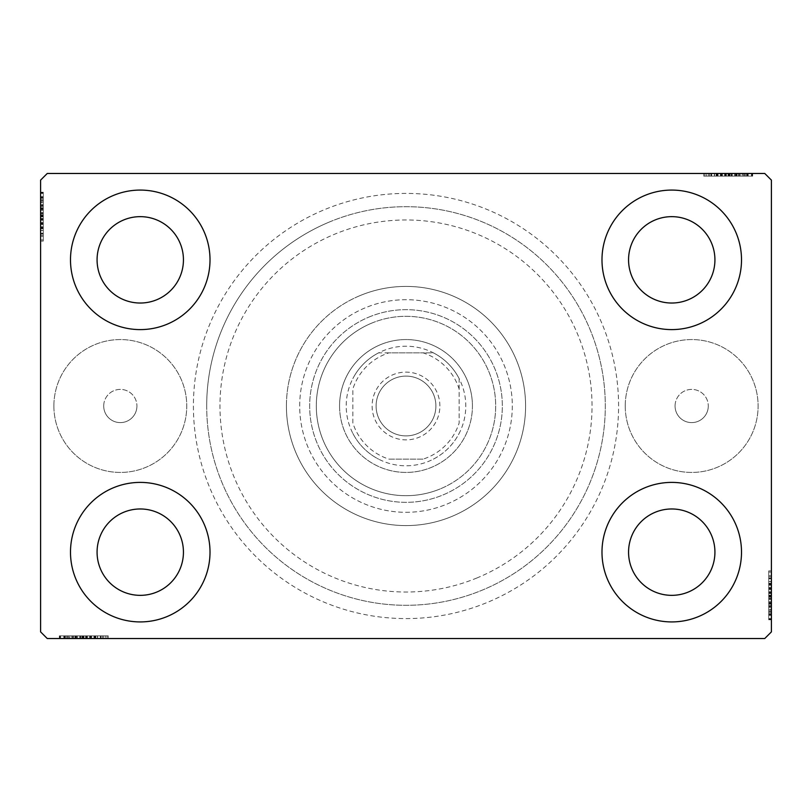 <?xml version="1.0" encoding="UTF-8"?>
<svg xmlns="http://www.w3.org/2000/svg" width="812" height="812" viewBox="0 0 812 812"><rect width="100%" height="100%" fill="white"/><g stroke="black" fill="none" stroke-linecap="round" stroke-linejoin="round"><path stroke-width="0.61" stroke-dasharray="4.06 3.04" d="M675.066 406A16.605 16.605 0 0 1 691.672 389.395A16.605 16.605 0 0 1 708.287 406A16.605 16.605 0 0 0 691.672 389.395A16.605 16.605 0 0 0 675.066 406A16.605 16.605 0 0 0 691.672 422.605A16.605 16.605 0 0 0 708.287 406A16.605 16.605 0 0 1 691.672 422.605A16.605 16.605 0 0 1 675.066 406M103.713 406A16.605 16.605 0 0 1 120.328 389.395A16.605 16.605 0 0 1 136.934 406A16.605 16.605 0 0 0 120.328 389.395A16.605 16.605 0 0 0 103.713 406A16.605 16.605 0 0 0 120.328 422.605A16.605 16.605 0 0 0 136.934 406A16.605 16.605 0 0 1 120.328 422.605A16.605 16.605 0 0 1 103.713 406M53.886 406A66.432 66.432 0 0 1 120.328 339.568A66.432 66.432 0 0 1 186.76 406A66.432 66.432 0 0 1 120.328 472.432A66.432 66.432 0 0 1 53.886 406A66.432 66.432 0 0 1 120.328 339.568A66.432 66.432 0 0 1 186.76 406A66.432 66.432 0 0 1 120.328 472.432A66.432 66.432 0 0 1 53.886 406M625.24 406A66.432 66.432 0 0 1 691.672 339.568A66.432 66.432 0 0 1 758.114 406A66.432 66.432 0 0 1 691.672 472.432A66.432 66.432 0 0 1 625.24 406A66.432 66.432 0 0 1 691.672 339.568A66.432 66.432 0 0 1 758.114 406A66.432 66.432 0 0 1 691.672 472.432A66.432 66.432 0 0 1 625.24 406M618.592 406A212.592 212.592 0 0 0 406 193.408A212.592 212.592 0 0 0 193.408 406A212.592 212.592 0 0 0 406 618.592A212.592 212.592 0 0 0 618.592 406M206.695 406A199.305 199.305 0 0 1 406 206.695A199.305 199.305 0 0 1 605.305 406A199.305 199.305 0 0 1 406 605.305A199.305 199.305 0 0 1 206.695 406A199.305 199.305 0 0 1 406 206.695A199.305 199.305 0 0 1 605.305 406A199.305 199.305 0 0 1 406 605.305A199.305 199.305 0 0 1 206.695 406M70.492 552.16A69.761 69.761 0 0 1 140.253 482.399A69.761 69.761 0 0 1 210.014 552.16A69.761 69.761 0 0 1 140.253 621.921A69.761 69.761 0 0 1 70.492 552.16A69.761 69.761 0 0 1 140.253 482.399A69.761 69.761 0 0 1 210.014 552.16A69.761 69.761 0 0 1 140.253 621.921A69.761 69.761 0 0 1 70.492 552.16A69.761 69.761 0 0 1 140.253 482.399A69.761 69.761 0 0 1 210.014 552.16A69.761 69.761 0 0 1 140.253 621.921A69.761 69.761 0 0 1 70.492 552.16M601.986 259.84A69.761 69.761 0 0 1 671.747 190.079A69.761 69.761 0 0 1 741.508 259.84A69.761 69.761 0 0 1 671.747 329.601A69.761 69.761 0 0 1 601.986 259.84A69.761 69.761 0 0 1 671.747 190.079A69.761 69.761 0 0 1 741.508 259.84A69.761 69.761 0 0 1 671.747 329.601A69.761 69.761 0 0 1 601.986 259.84A69.761 69.761 0 0 1 671.747 190.079A69.761 69.761 0 0 1 741.508 259.84A69.761 69.761 0 0 1 671.747 329.601A69.761 69.761 0 0 1 601.986 259.84M601.986 552.16A69.761 69.761 0 0 1 671.747 482.399A69.761 69.761 0 0 1 741.508 552.16A69.761 69.761 0 0 1 671.747 621.921A69.761 69.761 0 0 1 601.986 552.16A69.761 69.761 0 0 1 671.747 482.399A69.761 69.761 0 0 1 741.508 552.16A69.761 69.761 0 0 1 671.747 621.921A69.761 69.761 0 0 1 601.986 552.16A69.761 69.761 0 0 1 671.747 482.399A69.761 69.761 0 0 1 741.508 552.16A69.761 69.761 0 0 1 671.747 621.921A69.761 69.761 0 0 1 601.986 552.16M70.492 259.84A69.761 69.761 0 0 1 140.253 190.079A69.761 69.761 0 0 1 210.014 259.84A69.761 69.761 0 0 1 140.253 329.601A69.761 69.761 0 0 1 70.492 259.84A69.761 69.761 0 0 1 140.253 190.079A69.761 69.761 0 0 1 210.014 259.84A69.761 69.761 0 0 1 140.253 329.601A69.761 69.761 0 0 1 70.492 259.84A69.761 69.761 0 0 1 140.253 190.079A69.761 69.761 0 0 1 210.014 259.84A69.761 69.761 0 0 1 140.253 329.601A69.761 69.761 0 0 1 70.492 259.84M299.699 406A106.301 106.301 0 0 1 406 299.699A106.301 106.301 0 0 1 512.301 406A106.301 106.301 0 0 1 406 512.301A106.301 106.301 0 0 1 299.699 406A106.301 106.301 0 0 1 406 299.699A106.301 106.301 0 0 1 512.301 406A106.301 106.301 0 0 1 406 512.301A106.301 106.301 0 0 1 299.699 406A106.301 106.301 0 0 1 406 299.699A106.301 106.301 0 0 1 512.301 406A106.301 106.301 0 0 1 406 512.301A106.301 106.301 0 0 1 299.699 406A106.301 106.301 0 0 1 406 299.699A106.301 106.301 0 0 1 512.301 406A106.301 106.301 0 0 1 406 512.301A106.301 106.301 0 0 1 299.699 406M286.413 406A119.587 119.587 0 0 1 406 286.413A119.587 119.587 0 0 1 525.587 406A119.587 119.587 0 0 1 406 525.587A119.587 119.587 0 0 1 286.413 406A119.587 119.587 0 0 1 406 286.413A119.587 119.587 0 0 1 525.587 406A119.587 119.587 0 0 1 406 525.587A119.587 119.587 0 0 1 286.413 406M97.075 259.84A43.188 43.188 0 0 1 140.253 216.652A43.188 43.188 0 0 1 183.441 259.84A43.188 43.188 0 0 1 140.253 303.028A43.188 43.188 0 0 1 97.075 259.84M628.559 552.16A43.188 43.188 0 0 1 671.747 508.972A43.188 43.188 0 0 1 714.925 552.16A43.188 43.188 0 0 1 671.747 595.348A43.188 43.188 0 0 1 628.559 552.16M628.559 259.84A43.188 43.188 0 0 1 671.747 216.652A43.188 43.188 0 0 1 714.925 259.84A43.188 43.188 0 0 1 671.747 303.028A43.188 43.188 0 0 1 628.559 259.84M97.075 552.16A43.188 43.188 0 0 1 140.253 508.972A43.188 43.188 0 0 1 183.441 552.16A43.188 43.188 0 0 1 140.253 595.348A43.188 43.188 0 0 1 97.075 552.16M722.518 173.474L752.064 173.474L722.518 173.474L722.518 176.133L716.884 176.133L716.874 173.474L752.064 173.474L704.968 173.474L751.465 173.474L704.968 173.474L751.465 173.474L704.968 173.474L751.465 173.474L704.968 173.474L751.465 173.474L716.874 173.474L716.884 176.133L751.465 176.133L751.465 173.474L704.968 173.474L752.663 173.474L704.968 173.474L751.465 173.474L704.968 173.474L751.465 173.474L751.465 176.133L736.565 176.133L736.565 173.474L736.565 176.133L751.465 176.133L751.465 173.474L751.465 176.133L704.968 176.133L704.968 173.474L704.968 176.133L752.663 176.133L752.663 173.474L703.771 173.474L752.663 173.474L703.771 173.474L752.663 173.474L703.771 173.474L752.663 173.474L752.663 176.133L747.294 176.133L747.294 173.474M764.752 173.474L47.248 173.474L40.6 180.112L40.6 631.888L47.248 638.526L764.752 638.526L771.4 631.888L771.4 180.112L764.752 173.474M747.294 176.133L709.729 176.133L752.064 176.133L744.31 176.133L748.187 176.133L748.187 173.474L744.31 173.474L752.064 173.474L744.31 173.474L752.064 173.474L744.31 173.474L752.064 173.474L748.187 173.474L748.187 176.133L744.31 176.133L744.31 173.474L744.31 176.133L747.893 176.133L747.893 173.474L708.541 173.474L747.893 173.474L708.541 173.474L747.893 173.474L721.066 173.474L747.893 173.474L747.893 176.133L704.968 176.133L704.968 173.474L704.968 176.133L751.465 176.133L751.465 173.474L751.465 176.133L704.968 176.133L704.968 173.474L704.968 176.133L739.651 176.133L739.651 173.474M89.482 638.526L59.936 638.526L89.482 638.526L89.482 635.867L95.116 635.867L95.126 638.526L59.936 638.526L107.032 638.526L60.535 638.526L107.032 638.526L60.535 638.526L107.032 638.526L60.535 638.526L107.032 638.526L60.535 638.526L95.126 638.526L95.116 635.867L60.535 635.867L60.535 638.526L107.032 638.526L59.337 638.526L107.032 638.526L60.535 638.526L107.032 638.526L60.535 638.526L60.535 635.867L75.435 635.867L75.435 638.526L75.435 635.867L60.535 635.867L60.535 638.526L60.535 635.867L107.032 635.867L107.032 638.526L107.032 635.867L59.337 635.867L59.337 638.526L108.229 638.526L59.337 638.526L108.229 638.526L59.337 638.526L108.229 638.526L59.337 638.526L59.337 635.867L64.706 635.867L64.706 638.526M64.706 635.867L102.271 635.867L59.936 635.867L67.69 635.867L63.813 635.867L63.813 638.526L67.69 638.526L59.936 638.526L67.69 638.526L59.936 638.526L67.69 638.526L59.936 638.526L63.813 638.526L63.813 635.867L67.69 635.867L67.69 638.526L67.69 635.867L64.107 635.867L64.107 638.526L103.459 638.526L64.107 638.526L103.459 638.526L64.107 638.526L90.934 638.526L64.107 638.526L64.107 635.867L107.032 635.867L107.032 638.526L107.032 635.867L60.535 635.867L60.535 638.526L60.535 635.867L107.032 635.867L107.032 638.526L107.032 635.867L72.349 635.867L72.349 638.526M771.4 589.644L771.4 619.191L771.4 589.644L768.741 589.644L768.741 584.011L771.4 584.011L771.4 619.191L771.4 584.011L768.741 584.011L768.741 588.852L771.4 588.832L771.4 570.897L771.4 619.789L771.4 572.095L771.4 619.789L771.4 588.832L768.741 588.852L768.741 581.747L771.4 581.747M768.741 614.42L768.741 572.095L768.741 618.592L771.4 618.592L771.4 572.095L771.4 618.592L771.4 572.095L771.4 618.592L768.741 618.592L771.4 618.592L768.741 618.592L768.741 603.692L771.4 603.692L768.741 603.692L768.741 618.592L771.4 618.592L768.741 618.592L768.741 572.095L771.4 572.095L768.741 572.095L768.741 619.789L771.4 619.789L771.4 570.897L771.4 619.789L771.4 570.897L771.4 619.789L768.741 619.789L768.741 614.42L771.4 614.42M768.741 607.143L768.741 576.865L768.741 619.191L768.741 611.446L768.741 615.313L771.4 615.313L771.4 611.446L771.4 619.191L771.4 611.446L771.4 619.191L771.4 611.446L771.4 619.191L771.4 615.313L768.741 615.313L768.741 611.446L771.4 611.446L768.741 611.446L768.741 615.019L771.4 615.019L771.4 575.667L771.4 615.019L771.4 575.667L771.4 615.019L771.4 588.192L771.4 615.019L768.741 615.019L768.741 607.143L771.4 607.143M40.6 222.356L40.6 192.809L40.6 222.356L43.259 222.356L43.259 227.989L40.6 227.989L40.6 192.809L40.6 227.989L43.259 227.989L43.259 223.148L40.6 223.168L40.6 241.103L40.6 192.211L40.6 239.905L40.6 192.211L40.6 223.168L43.259 223.148L43.259 230.253L40.6 230.253M43.259 197.58L43.259 239.905L43.259 193.408L40.6 193.408L40.6 239.905L40.6 193.408L40.6 239.905L40.6 193.408L43.259 193.408L40.6 193.408L43.259 193.408L43.259 208.308L40.6 208.308L43.259 208.308L43.259 193.408L40.6 193.408L43.259 193.408L43.259 239.905L40.6 239.905L43.259 239.905L43.259 192.211L40.6 192.211L40.6 241.103L40.6 192.211L40.6 241.103L40.6 192.211L43.259 192.211L43.259 197.58L40.6 197.58M43.259 204.857L43.259 235.135L43.259 192.809L43.259 200.554L43.259 196.687L40.6 196.687L40.6 200.554L40.6 192.809L40.6 200.554L40.6 192.809L40.6 200.554L40.6 192.809L40.6 196.687L43.259 196.687L43.259 200.554L40.6 200.554L43.259 200.554L43.259 196.981L40.6 196.981L40.6 236.333L40.6 196.981L40.6 236.333L40.6 196.981L40.6 223.807L40.6 196.981L43.259 196.981L43.259 204.857L40.6 204.857M43.259 201.153L40.6 201.153M43.259 197.651L40.6 197.651M43.259 205.223L43.259 239.905L43.259 193.408L43.259 239.905L40.6 239.905L43.259 239.905L40.6 239.905L43.259 239.905L43.259 205.223L40.6 205.223M43.259 213.079L43.259 228.69L43.259 213.079L40.6 213.079L40.6 228.69L40.6 213.079L40.6 228.69L40.6 213.079L43.259 213.079L43.259 228.69L40.6 228.69L43.259 228.69L43.259 213.079L40.6 213.079L43.259 213.079M43.259 204.634L43.259 239.905L43.259 193.408L43.259 239.905L40.6 239.905L43.259 239.905L40.6 239.905L43.259 239.905L43.259 204.634L40.6 204.634M43.259 228.385L43.259 193.408L40.6 193.408L43.259 193.408L40.6 193.408L43.259 193.408L40.6 193.408L43.259 193.408L43.259 239.905L40.6 239.905L43.259 239.905L40.6 239.905L43.259 239.905L43.259 228.385L40.6 228.385M43.259 227.999L40.6 227.999M43.259 230.253L43.259 192.211L43.259 202.371L40.6 202.371M43.259 202.371L43.259 204.736L40.6 204.736M43.259 204.736L43.259 236.333L40.6 236.333L43.259 236.333L43.259 216.469L40.6 216.449L43.259 216.469L43.259 241.103L40.6 241.103L43.259 241.103L43.259 216.672L40.6 216.672L43.259 216.672L43.259 192.211L40.6 192.211L43.259 192.211L43.259 216.449L43.259 196.981L40.6 196.981L43.259 196.981L43.259 216.682L40.6 216.682L43.259 216.682L43.259 236.333L43.259 216.469L40.6 216.449L43.259 216.469L43.259 241.103L40.6 241.103M43.259 209.425L40.6 209.425M43.259 233.227L40.6 233.227M43.259 230.375L40.6 230.375M43.259 230.446L40.6 230.446M43.259 224.437L40.6 224.437M43.259 219.808L40.6 219.808M43.259 204.797L40.6 204.797M43.259 218.489L40.6 218.489M43.259 206.603L40.6 206.603L40.6 215.464L40.6 198.169L40.6 206.603L43.259 206.603L43.259 215.464L43.259 206.603M43.259 238.231L43.259 216.073L43.259 235.135L40.6 235.135L40.6 198.169L40.6 235.135L43.259 235.135L43.259 198.169L40.6 198.169L43.259 198.169L43.259 216.083L40.6 216.073L43.259 216.083L43.259 193.408L40.6 193.408L43.259 193.408L43.259 239.905L40.6 239.905L43.259 239.905L43.259 238.231L40.6 238.231M43.259 228.304L40.6 228.304M43.259 220.235L40.6 220.235M43.259 215.464L40.6 215.464L43.259 215.464M43.259 214.916L40.6 214.916M43.259 241.103L43.259 192.211L43.259 216.449L43.259 196.981L40.6 196.981L43.259 196.981L43.259 202.452L40.6 202.452M43.259 236.333L40.6 236.333M43.259 235.135L40.6 235.135L43.259 235.135M43.259 198.169L40.6 198.169M43.259 233.836L40.6 233.836M43.259 199.356L40.6 199.356M43.259 239.905L40.6 239.905L43.259 239.905L43.259 193.408L40.6 193.408L43.259 193.408L43.259 208.308L40.6 208.308L43.259 208.308L43.259 193.408L40.6 193.408L43.259 193.408L43.259 239.905M43.259 202.452L43.259 227.989L43.259 223.209L43.259 223.807L40.6 223.807L43.259 223.807L43.259 216.489L40.6 216.489M43.259 219.24L40.6 219.24M43.259 216.154L40.6 216.154M43.259 207.882L40.6 207.882M43.259 202.624L40.6 202.624M43.259 192.809L43.259 200.554L43.259 192.809L40.6 192.809L43.259 192.809L43.259 196.687L43.259 192.809L40.6 192.809L43.259 192.809L43.259 196.687L40.6 196.687L43.259 196.687L43.259 200.554L40.6 200.554L43.259 200.554L43.259 192.809L43.259 210.298L40.6 210.298L43.259 210.298L43.259 192.809L40.6 192.809M43.259 197.407L40.6 197.407M43.259 205.69L40.6 205.69M43.259 209.191L40.6 209.191M43.259 213.83L40.6 213.83M43.259 219.067L40.6 219.067M43.259 216.489L43.259 193.408L40.6 193.408L43.259 193.408L43.259 227.39L40.6 227.39L43.259 227.39L43.259 222.386L40.6 222.386L43.259 222.386L43.259 227.989L40.6 227.989M43.259 226.822L40.6 226.822M43.259 223.209L40.6 223.209M43.259 227.989L43.259 222.356M43.259 196.981L43.259 210.278L43.259 196.981M43.259 223.807L43.259 210.278L43.259 223.807L40.6 223.807M43.259 210.278L40.6 210.278L43.259 210.278M43.259 196.687L40.6 196.687L43.259 196.687M768.741 610.847L771.4 610.847M768.741 614.349L771.4 614.349M768.741 606.777L768.741 572.095L768.741 618.592L768.741 572.095L771.4 572.095L768.741 572.095L771.4 572.095L768.741 572.095L768.741 606.777L771.4 606.777M768.741 598.921L768.741 583.31L768.741 598.921L771.4 598.921L771.4 583.31L771.4 598.921L771.4 583.31L771.4 598.921L768.741 598.921L768.741 583.31L771.4 583.31L768.741 583.31L768.741 598.921L771.4 598.921L768.741 598.921M768.741 607.366L768.741 572.095L768.741 618.592L768.741 572.095L771.4 572.095L768.741 572.095L771.4 572.095L768.741 572.095L768.741 607.366L771.4 607.366M768.741 583.615L768.741 618.592L771.4 618.592L768.741 618.592L771.4 618.592L768.741 618.592L771.4 618.592L768.741 618.592L768.741 572.095L771.4 572.095L768.741 572.095L771.4 572.095L768.741 572.095L768.741 583.615L771.4 583.615M768.741 584.001L771.4 584.001M768.741 581.747L768.741 619.789L768.741 609.629L771.4 609.629M768.741 609.629L768.741 607.264L771.4 607.264M768.741 607.264L768.741 575.667L771.4 575.667L768.741 575.667L768.741 595.531L771.4 595.551L768.741 595.531L768.741 570.897L771.4 570.897L768.741 570.897L768.741 595.328L771.4 595.328L768.741 595.328L768.741 619.789L771.4 619.789L768.741 619.789L768.741 595.551L768.741 615.019L771.4 615.019L768.741 615.019L768.741 595.318L771.4 595.318L768.741 595.318L768.741 575.667L768.741 595.531L771.4 595.551L768.741 595.531L768.741 570.897L771.4 570.897M768.741 602.575L771.4 602.575M768.741 578.773L771.4 578.773M768.741 581.625L771.4 581.625M768.741 581.554L771.4 581.554M768.741 587.563L771.4 587.563M768.741 592.192L771.4 592.192M768.741 607.203L771.4 607.203M768.741 593.511L771.4 593.511M768.741 605.397L771.4 605.397L771.4 596.536L771.4 613.831L771.4 605.397L768.741 605.397L768.741 596.536L768.741 605.397M768.741 573.769L768.741 595.927L768.741 576.865L771.4 576.865L771.4 613.831L771.4 576.865L768.741 576.865L768.741 613.831L771.4 613.831L768.741 613.831L768.741 595.917L771.4 595.927L768.741 595.917L768.741 618.592L771.4 618.592L768.741 618.592L768.741 572.095L771.4 572.095L768.741 572.095L768.741 573.769L771.4 573.769M768.741 583.696L771.4 583.696M768.741 591.765L771.4 591.765M768.741 596.536L771.4 596.536L768.741 596.536M768.741 597.084L771.4 597.084M768.741 570.897L768.741 619.789L768.741 595.551L768.741 615.019L771.4 615.019L768.741 615.019L768.741 609.548L771.4 609.548M768.741 575.667L771.4 575.667M768.741 576.865L771.4 576.865L768.741 576.865M768.741 613.831L771.4 613.831M768.741 578.164L771.4 578.164M768.741 612.644L771.4 612.644M768.741 572.095L771.4 572.095L768.741 572.095L768.741 618.592L771.4 618.592L768.741 618.592L768.741 603.692L771.4 603.692L768.741 603.692L768.741 618.592L771.4 618.592L768.741 618.592L768.741 572.095M768.741 609.548L768.741 584.011L768.741 588.791L768.741 588.192L771.4 588.192L768.741 588.192L768.741 595.511L771.4 595.511M768.741 592.76L771.4 592.76M768.741 595.846L771.4 595.846M768.741 604.118L771.4 604.118M768.741 609.376L771.4 609.376M768.741 619.191L768.741 611.446L768.741 619.191L771.4 619.191L768.741 619.191L768.741 615.313L768.741 619.191L771.4 619.191L768.741 619.191L768.741 615.313L771.4 615.313L768.741 615.313L768.741 611.446L771.4 611.446L768.741 611.446L768.741 619.191L768.741 601.702L771.4 601.702L768.741 601.702L768.741 619.191L771.4 619.191M768.741 614.593L771.4 614.593M768.741 606.31L771.4 606.31M768.741 602.808L771.4 602.808M768.741 598.17L771.4 598.17M768.741 592.933L771.4 592.933M768.741 595.511L768.741 618.592L771.4 618.592L768.741 618.592L768.741 584.61L771.4 584.61L768.741 584.61L768.741 589.613L771.4 589.613L768.741 589.613L768.741 584.011L771.4 584.011M768.741 585.178L771.4 585.178M768.741 588.791L771.4 588.791M768.741 584.011L768.741 589.644M768.741 615.019L768.741 601.722L768.741 615.019M768.741 588.192L768.741 601.722L768.741 588.192L771.4 588.192M768.741 601.722L771.4 601.722L768.741 601.722M768.741 615.313L771.4 615.313L768.741 615.313M68.279 635.867L68.279 638.526M64.777 635.867L64.777 638.526M80.205 635.867L95.816 635.867L80.205 635.867L80.205 638.526L95.816 638.526L80.205 638.526L95.816 638.526L80.205 638.526L80.205 635.867L95.816 635.867L95.816 638.526L95.816 635.867L80.205 635.867L80.205 638.526L80.205 635.867M72.349 635.867L107.032 635.867L107.032 638.526L107.032 635.867L60.535 635.867L60.535 638.526L60.535 635.867L95.126 635.867L90.274 635.867L90.294 638.526L90.274 635.867L97.379 635.867L97.379 638.526M97.379 635.867L59.337 635.867L69.507 635.867L69.507 638.526M69.507 635.867L71.862 635.867L71.862 638.526M71.862 635.867L83.809 635.867L83.798 638.526L83.809 635.867L59.337 635.867L59.337 638.526L59.337 635.867L83.575 635.867L83.575 638.526L83.595 635.867L108.229 635.867L108.229 638.526L108.229 635.867L83.798 635.867L103.459 635.867L103.459 638.526L103.459 635.867L64.107 635.867L64.107 638.526L64.107 635.867L83.809 635.867L83.798 638.526L83.809 635.867L59.337 635.867L83.575 635.867L83.575 638.526L83.595 635.867L108.229 635.867L108.229 638.526M71.994 635.867L71.994 638.526M76.551 635.867L76.551 638.526M100.353 635.867L100.353 638.526M97.501 635.867L97.501 638.526M97.572 635.867L97.572 638.526M91.563 635.867L91.563 638.526M86.935 635.867L86.935 638.526M71.923 635.867L71.923 638.526M71.76 635.867L107.032 635.867L60.535 635.867L60.535 638.526L60.535 635.867L107.032 635.867L107.032 638.526L107.032 635.867L71.76 635.867L71.76 638.526M95.511 635.867L60.535 635.867L107.032 635.867L107.032 638.526L107.032 635.867L107.032 638.526L107.032 635.867L95.511 635.867L95.511 638.526M105.357 635.867L60.535 635.867L60.535 638.526L60.535 635.867L60.535 638.526L60.535 635.867L107.032 635.867L107.032 638.526L107.032 635.867L105.357 635.867L105.357 638.526M85.615 635.867L85.615 638.526M73.73 635.867L73.73 638.526L82.591 638.526L65.305 638.526L73.73 638.526L73.73 635.867L82.591 635.867L73.73 635.867M102.271 635.867L102.271 638.526L65.305 638.526L102.271 638.526L102.271 635.867L65.305 635.867L65.305 638.526L65.305 635.867L102.271 635.867L102.271 638.526L102.271 635.867M95.43 635.867L95.43 638.526M87.361 635.867L87.361 638.526M82.591 635.867L82.591 638.526L82.591 635.867M82.042 635.867L82.042 638.526M108.229 635.867L64.107 635.867L64.107 638.526L64.107 635.867L69.578 635.867L69.578 638.526M103.459 635.867L103.459 638.526M83.2 635.867L83.2 638.526M65.305 635.867L65.305 638.526M100.962 635.867L100.962 638.526M83.21 635.867L83.21 638.526M66.482 635.867L66.482 638.526M107.032 635.867L107.032 638.526L107.032 635.867L60.535 635.867L60.535 638.526L60.535 635.867L75.435 635.867L75.435 638.526L75.435 635.867L60.535 635.867L60.535 638.526L60.535 635.867L107.032 635.867M69.578 635.867L95.116 635.867L90.335 635.867L90.934 635.867L90.934 638.526L90.934 635.867L83.616 635.867L83.616 638.526M86.366 635.867L86.366 638.526M83.281 635.867L83.281 638.526M75.008 635.867L75.008 638.526M69.751 635.867L69.751 638.526M59.936 635.867L67.69 635.867L59.936 635.867L59.936 638.526L59.936 635.867L63.813 635.867L59.936 635.867L59.936 638.526L59.936 635.867L63.813 635.867L63.813 638.526L63.813 635.867L67.69 635.867L67.69 638.526L67.69 635.867L59.936 635.867L77.434 635.867L77.434 638.526L77.434 635.867L59.936 635.867L59.936 638.526M64.534 635.867L64.534 638.526M72.816 635.867L72.816 638.526M76.318 635.867L76.318 638.526M80.956 635.867L80.956 638.526M86.194 635.867L86.194 638.526M83.616 635.867L60.535 635.867L60.535 638.526L60.535 635.867L94.517 635.867L94.517 638.526L94.517 635.867L89.513 635.867L89.513 638.526L89.513 635.867L95.116 635.867L95.116 638.526L95.116 635.867L77.434 635.867L89.482 635.867M93.948 635.867L93.948 638.526M90.335 635.867L90.335 638.526M64.107 635.867L77.404 635.867L64.107 635.867M90.934 635.867L77.404 635.867L90.934 635.867L90.934 638.526M77.404 635.867L77.404 638.526L77.404 635.867M63.813 635.867L63.813 638.526L63.813 635.867M743.721 176.133L743.721 173.474M747.223 176.133L747.223 173.474M731.795 176.133L716.184 176.133L731.795 176.133L731.795 173.474L716.184 173.474L731.795 173.474L716.184 173.474L731.795 173.474L731.795 176.133L716.184 176.133L716.184 173.474L716.184 176.133L731.795 176.133L731.795 173.474L731.795 176.133M739.651 176.133L704.968 176.133L704.968 173.474L704.968 176.133L751.465 176.133L751.465 173.474L751.465 176.133L716.874 176.133L721.726 176.133L721.706 173.474L721.726 176.133L714.621 176.133L714.621 173.474M714.621 176.133L752.663 176.133L742.493 176.133L742.493 173.474M742.493 176.133L740.138 176.133L740.138 173.474M740.138 176.133L728.191 176.133L728.202 173.474L728.191 176.133L752.663 176.133L752.663 173.474L752.663 176.133L728.425 176.133L728.425 173.474L728.405 176.133L703.771 176.133L703.771 173.474L703.771 176.133L728.202 176.133L708.541 176.133L708.541 173.474L708.541 176.133L747.893 176.133L747.893 173.474L747.893 176.133L728.191 176.133L728.202 173.474L728.191 176.133L752.663 176.133L728.425 176.133L728.425 173.474L728.405 176.133L703.771 176.133L703.771 173.474M740.006 176.133L740.006 173.474M735.449 176.133L735.449 173.474M711.647 176.133L711.647 173.474M714.499 176.133L714.499 173.474M714.428 176.133L714.428 173.474M720.437 176.133L720.437 173.474M725.065 176.133L725.065 173.474M740.077 176.133L740.077 173.474M740.239 176.133L704.968 176.133L751.465 176.133L751.465 173.474L751.465 176.133L704.968 176.133L704.968 173.474L704.968 176.133L740.239 176.133L740.239 173.474M716.488 176.133L751.465 176.133L704.968 176.133L704.968 173.474L704.968 176.133L704.968 173.474L704.968 176.133L716.488 176.133L716.488 173.474M706.643 176.133L751.465 176.133L751.465 173.474L751.465 176.133L751.465 173.474L751.465 176.133L704.968 176.133L704.968 173.474L704.968 176.133L706.643 176.133L706.643 173.474M726.385 176.133L726.385 173.474M738.27 176.133L738.27 173.474L729.409 173.474L746.695 173.474L738.27 173.474L738.27 176.133L729.409 176.133L738.27 176.133M709.729 176.133L709.729 173.474L746.695 173.474L709.729 173.474L709.729 176.133L746.695 176.133L746.695 173.474L746.695 176.133L709.729 176.133L709.729 173.474L709.729 176.133M716.57 176.133L716.57 173.474M724.639 176.133L724.639 173.474M729.409 176.133L729.409 173.474L729.409 176.133M729.958 176.133L729.958 173.474M703.771 176.133L747.893 176.133L747.893 173.474L747.893 176.133L742.422 176.133L742.422 173.474M708.541 176.133L708.541 173.474M728.8 176.133L728.8 173.474M746.695 176.133L746.695 173.474M711.038 176.133L711.038 173.474M728.79 176.133L728.79 173.474M745.517 176.133L745.517 173.474M704.968 176.133L704.968 173.474L704.968 176.133L751.465 176.133L751.465 173.474L751.465 176.133L736.565 176.133L736.565 173.474L736.565 176.133L751.465 176.133L751.465 173.474L751.465 176.133L704.968 176.133M742.422 176.133L716.884 176.133L721.665 176.133L721.066 176.133L721.066 173.474L721.066 176.133L728.384 176.133L728.384 173.474M725.634 176.133L725.634 173.474M728.719 176.133L728.719 173.474M736.991 176.133L736.991 173.474M742.249 176.133L742.249 173.474M752.064 176.133L744.31 176.133L752.064 176.133L752.064 173.474L752.064 176.133L748.187 176.133L752.064 176.133L752.064 173.474L752.064 176.133L748.187 176.133L748.187 173.474L748.187 176.133L744.31 176.133L744.31 173.474L744.31 176.133L752.064 176.133L734.566 176.133L734.566 173.474L734.566 176.133L752.064 176.133L752.064 173.474M747.466 176.133L747.466 173.474M739.184 176.133L739.184 173.474M735.682 176.133L735.682 173.474M731.044 176.133L731.044 173.474M725.806 176.133L725.806 173.474M728.384 176.133L751.465 176.133L751.465 173.474L751.465 176.133L717.483 176.133L717.483 173.474L717.483 176.133L722.487 176.133L722.487 173.474L722.487 176.133L716.884 176.133L716.884 173.474L716.884 176.133L734.566 176.133L722.518 176.133M718.052 176.133L718.052 173.474M721.665 176.133L721.665 173.474M747.893 176.133L734.596 176.133L747.893 176.133M721.066 176.133L734.596 176.133L721.066 176.133L721.066 173.474M734.596 176.133L734.596 173.474L734.596 176.133M748.187 176.133L748.187 173.474L748.187 176.133M477.03 577.931A186.019 186.019 0 0 1 234.069 477.03A186.019 186.019 0 0 1 334.97 234.069A186.019 186.019 0 0 1 577.931 334.97A186.019 186.019 0 0 1 477.03 577.931M329.895 221.798A199.305 199.305 0 0 0 221.798 482.105A199.305 199.305 0 0 0 482.105 590.202A199.305 199.305 0 0 0 590.202 329.895A199.305 199.305 0 0 0 329.895 221.798A199.305 199.305 0 0 0 221.798 482.105A199.305 199.305 0 0 0 482.105 590.202A199.305 199.305 0 0 0 590.202 329.895A199.305 199.305 0 0 0 329.895 221.798M380.635 344.603A66.432 66.432 0 0 1 467.397 380.635A66.432 66.432 0 0 1 431.365 467.397A66.432 66.432 0 0 1 344.603 431.365A66.432 66.432 0 0 1 380.635 344.603A66.432 66.432 0 0 1 467.397 380.635A66.432 66.432 0 0 1 431.365 467.397A66.432 66.432 0 0 1 344.603 431.365A66.432 66.432 0 0 1 380.635 344.603M371.754 323.105A89.685 89.685 0 0 1 488.895 371.754A89.685 89.685 0 0 1 440.246 488.895A89.685 89.685 0 0 0 488.895 371.754A89.685 89.685 0 0 0 371.754 323.105A89.685 89.685 0 0 0 323.105 440.246A89.685 89.685 0 0 0 440.246 488.895A89.685 89.685 0 0 1 323.105 440.246A89.685 89.685 0 0 1 371.754 323.105M369.216 316.964A96.334 96.334 0 0 1 495.036 369.216A96.334 96.334 0 0 1 442.784 495.036A96.334 96.334 0 0 1 316.964 442.784A96.334 96.334 0 0 1 369.216 316.964A96.334 96.334 0 0 1 495.036 369.216A96.334 96.334 0 0 1 442.784 495.036A96.334 96.334 0 0 1 316.964 442.784A96.334 96.334 0 0 1 369.216 316.964M360.335 295.477A119.587 119.587 0 0 0 295.477 451.665A119.587 119.587 0 0 0 451.665 516.523A119.587 119.587 0 0 0 516.523 360.335A119.587 119.587 0 0 0 360.335 295.477A119.587 119.587 0 0 0 295.477 451.665A119.587 119.587 0 0 0 451.665 516.523A119.587 119.587 0 0 0 516.523 360.335A119.587 119.587 0 0 0 360.335 295.477M439.881 406A33.881 33.881 0 0 0 406 372.119A33.881 33.881 0 0 0 372.119 406A33.881 33.881 0 0 0 406 439.881A33.881 33.881 0 0 0 439.881 406M376.108 406A29.892 29.892 0 0 1 406 376.108A29.892 29.892 0 0 1 435.892 406A29.892 29.892 0 0 1 406 435.892A29.892 29.892 0 0 1 376.108 406A29.892 29.892 0 0 1 406 376.108A29.892 29.892 0 0 1 435.892 406A29.892 29.892 0 0 1 406 435.892A29.892 29.892 0 0 1 376.108 406M459.145 388.989L459.145 378.605A59.794 59.794 0 0 1 378.605 459.145A59.794 59.794 0 0 1 378.605 352.855L433.395 352.855A59.794 59.794 0 0 1 459.145 378.605L459.145 423.011A55.805 55.805 0 0 1 423.011 459.145L388.989 459.145A55.805 55.805 0 0 1 352.855 423.011L352.855 388.989A55.805 55.805 0 0 1 388.989 352.855L423.011 352.855A55.805 55.805 0 0 1 459.145 388.989L459.145 423.011M339.568 406A66.432 66.432 0 0 0 406 472.432A66.432 66.432 0 0 0 472.432 406A66.432 66.432 0 0 1 406 472.432A66.432 66.432 0 0 1 339.568 406A66.432 66.432 0 0 1 406 339.568A66.432 66.432 0 0 1 472.432 406A66.432 66.432 0 0 0 406 339.568A66.432 66.432 0 0 0 339.568 406M388.989 352.855L378.605 352.855A59.794 59.794 0 0 1 433.395 352.855L423.011 352.855M352.855 423.011L352.855 388.989M423.011 459.145L388.989 459.145M352.855 433.395A59.794 59.794 0 0 0 378.605 459.145M459.145 378.605A59.794 59.794 0 0 0 433.395 352.855M378.605 352.855A59.794 59.794 0 0 0 352.855 378.605M433.395 459.145A59.794 59.794 0 0 0 459.145 433.395M43.259 208.968L40.6 208.968M43.259 208.501L40.6 208.501M43.259 216.845L40.6 216.845M43.259 212.653L40.6 212.653M43.259 204.827L40.6 204.827M768.741 603.032L771.4 603.032M768.741 603.499L771.4 603.499M768.741 595.155L771.4 595.155M768.741 599.347L771.4 599.347M768.741 607.173L771.4 607.173M76.095 635.867L76.095 638.526M75.628 635.867L75.628 638.526M83.971 635.867L83.971 638.526M79.779 635.867L79.779 638.526M71.953 635.867L71.953 638.526M735.905 176.133L735.905 173.474M736.372 176.133L736.372 173.474M728.029 176.133L728.029 173.474M732.221 176.133L732.221 173.474M740.047 176.133L740.047 173.474"/><path stroke-width="1.22" d="M70.492 552.16A69.761 69.761 0 0 1 140.253 482.399A69.761 69.761 0 0 1 210.014 552.16A69.761 69.761 0 0 1 140.253 621.921A69.761 69.761 0 0 1 70.492 552.16M601.986 259.84A69.761 69.761 0 0 1 671.747 190.079A69.761 69.761 0 0 1 741.508 259.84A69.761 69.761 0 0 1 671.747 329.601A69.761 69.761 0 0 1 601.986 259.84M601.986 552.16A69.761 69.761 0 0 1 671.747 482.399A69.761 69.761 0 0 1 741.508 552.16A69.761 69.761 0 0 1 671.747 621.921A69.761 69.761 0 0 1 601.986 552.16M70.492 259.84A69.761 69.761 0 0 1 140.253 190.079A69.761 69.761 0 0 1 210.014 259.84A69.761 69.761 0 0 1 140.253 329.601A69.761 69.761 0 0 1 70.492 259.84M97.075 259.84A43.188 43.188 0 0 1 140.253 216.652A43.188 43.188 0 0 1 183.441 259.84A43.188 43.188 0 0 1 140.253 303.028A43.188 43.188 0 0 1 97.075 259.84M628.559 552.16A43.188 43.188 0 0 1 671.747 508.972A43.188 43.188 0 0 1 714.925 552.16A43.188 43.188 0 0 1 671.747 595.348A43.188 43.188 0 0 1 628.559 552.16M628.559 259.84A43.188 43.188 0 0 1 671.747 216.652A43.188 43.188 0 0 1 714.925 259.84A43.188 43.188 0 0 1 671.747 303.028A43.188 43.188 0 0 1 628.559 259.84M97.075 552.16A43.188 43.188 0 0 1 140.253 508.972A43.188 43.188 0 0 1 183.441 552.16A43.188 43.188 0 0 1 140.253 595.348A43.188 43.188 0 0 1 97.075 552.16M764.752 173.474L47.248 173.474L40.6 180.112L40.6 631.888L47.248 638.526L764.752 638.526L771.4 631.888L771.4 180.112L764.752 173.474"/></g></svg>
